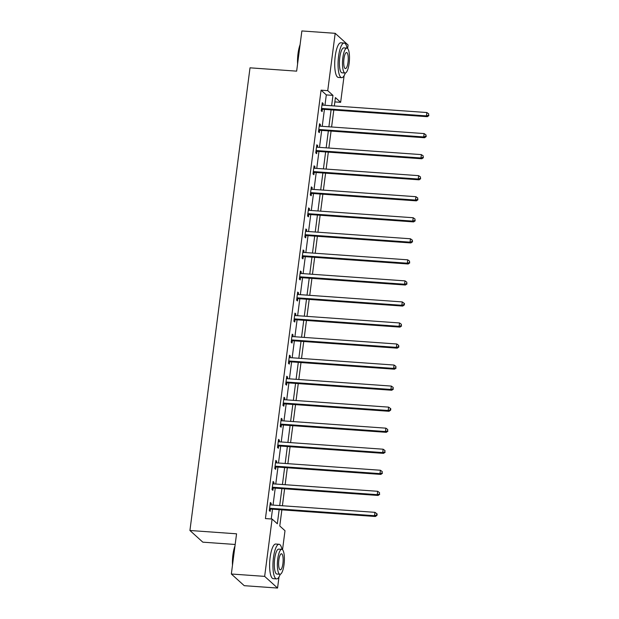<?xml version="1.0" encoding="UTF-8"?>
<svg xmlns="http://www.w3.org/2000/svg" width="619" height="619" viewBox="0 0 619 619"><rect width="100%" height="100%" fill="white"/><g stroke="black" fill="none" stroke-linecap="round" stroke-linejoin="round"><path stroke-width="0.93" d="M235.174 544.472L202.823 542.167L189.925 530.491L250.014 67.827L296.648 71.146L301.871 30.95L335.189 33.318L348.087 44.994L347.63 48.499M344.102 75.711L340.643 102.321L335.413 97.585L334.33 105.95M334.848 101.911L340.643 102.321M281.869 509.847L279.773 525.988L285.003 530.723L282.535 549.734M278.999 576.947L277.56 588.05L264.653 576.374L272.097 519.047L277.335 523.782L279.169 509.654M264.653 576.374L231.344 574.006L244.242 585.682L277.56 588.05M324.96 105.284L326.306 94.908L321.075 90.173L265.435 518.575L272.097 519.047M271.23 518.985L272.499 509.182M273.033 505.089L275.238 488.136M275.764 484.043L277.97 467.097M278.504 463.004L280.701 446.051M281.235 441.958L283.432 425.013M283.966 420.92L286.171 403.967M286.698 399.874L288.903 382.929M289.429 378.836L291.634 361.883M292.168 357.79L294.365 340.845M294.899 336.751L297.097 319.799M297.631 315.705L299.836 298.76M300.362 294.667L302.567 277.714M303.093 273.621L305.299 256.676M305.832 252.583L308.03 235.63M308.564 231.537L310.761 214.592M311.295 210.499L313.5 193.546M314.026 189.453L316.232 172.508M316.758 168.414L318.963 151.462M319.497 147.368L321.694 130.416M322.228 126.33L324.426 109.377M322.932 105.137L323.149 103.497L322.275 102.708L321.222 110.801L322.097 111.59L322.375 109.408M320.201 126.183L320.41 124.543L319.543 123.754L318.491 131.847L319.365 132.636L319.644 130.454M317.47 147.221L317.679 145.581L316.812 144.8L315.76 152.885L316.626 153.674L316.913 151.493M314.731 168.267L314.947 166.627L314.073 165.838L313.021 173.931L313.895 174.72L314.181 172.539M311.999 189.306L312.216 187.673L311.342 186.884L310.289 194.977L311.164 195.766L311.45 193.577M309.268 210.352L309.485 208.711L308.61 207.922L307.558 216.016L308.432 216.805L308.711 214.623M306.537 231.398L306.745 229.757L305.879 228.968L304.827 237.062L305.701 237.851L305.979 235.661M303.805 252.436L304.014 250.796L303.14 250.006L302.095 258.1L302.962 258.889L303.248 256.707M301.066 273.482L301.283 271.842L300.408 271.052L299.356 279.146L300.23 279.935L300.517 277.745M298.335 294.52L298.551 292.88L297.677 292.091L296.625 300.184L297.499 300.973L297.785 298.791M295.603 315.566L295.82 313.926L294.946 313.137L293.893 321.23L294.768 322.019L295.046 319.83M292.872 336.604L293.081 334.964L292.214 334.175L291.162 342.268L292.029 343.058L292.315 340.876M290.141 357.65L290.35 356.01L289.475 355.221L288.431 363.314L289.297 364.104L289.584 361.922M287.402 378.689L287.618 377.048L286.744 376.259L285.692 384.353L286.566 385.142L286.852 382.96M284.67 399.735L284.887 398.094L284.013 397.305L282.96 405.399L283.835 406.188L284.121 404.006M281.939 420.773L282.156 419.133L281.281 418.343L280.229 426.437L281.103 427.226L281.382 425.044M279.208 441.819L279.417 440.179L278.55 439.389L277.498 447.483L278.364 448.272L278.651 446.09M276.476 462.857L276.685 461.217L275.811 460.428L274.766 468.521L275.633 469.31L275.919 467.128M273.737 483.903L273.954 482.263L273.08 481.474L272.027 489.567L272.902 490.356L273.188 488.174M271.006 504.942L271.223 503.301L270.348 502.512L269.296 510.605L270.17 511.395L270.457 509.213M231.344 574.006L236.559 533.81L189.925 530.491M321.075 90.173L327.737 90.645L335.189 33.318M331.622 105.756L332.968 95.38L327.737 90.645M279.695 505.561L281.9 488.615M282.434 484.522L284.632 467.569M285.166 463.476L287.363 446.531M287.897 442.438L290.094 425.485M290.628 421.392L292.833 404.447M293.36 400.354L295.565 383.401M296.099 379.308L298.296 362.355M298.83 358.269L301.027 341.317M301.561 337.223L303.759 320.271M304.293 316.177L306.498 299.232M307.024 295.139L309.229 278.186M309.763 274.093L311.961 257.148M312.494 253.055L314.692 236.102M315.226 232.009L317.423 215.064M317.957 210.971L320.162 194.018M320.688 189.925L322.894 172.98M323.428 168.886L325.625 151.934M326.159 147.84L328.356 130.895M328.89 126.802L331.088 109.849M333.796 110.043L331.591 126.996M331.064 131.089L328.859 148.034M328.325 152.127L326.128 169.08M325.594 173.173L323.397 190.118M322.863 194.211L320.665 211.164M320.131 215.257L317.926 232.202M317.4 236.296L315.195 253.248M314.661 257.342L312.463 274.287M311.93 278.38L309.732 295.333M309.198 299.426L306.993 316.371M306.467 320.464L304.262 337.417M303.736 341.51L301.53 358.455M300.996 362.548L298.799 379.501M298.265 383.594L296.068 400.539M295.534 404.633L293.329 421.585M292.802 425.679L290.597 442.624M290.071 446.717L287.866 463.67M287.332 467.763L285.135 484.708M284.601 488.801L282.403 505.754M326.306 94.908L332.968 95.38M322.182 103.435L323.149 103.497M319.45 124.473L320.41 124.543M316.711 145.519L317.679 145.581M313.98 166.557L314.947 166.627M311.249 187.603L312.216 187.673M308.517 208.642L309.485 208.711M305.786 229.688L306.745 229.757M303.047 250.726L304.014 250.796M300.316 271.772L301.283 271.842M297.584 292.81L298.551 292.88M294.853 313.856L295.82 313.926M292.122 334.894L293.081 334.964M289.382 355.94L290.35 356.01M286.651 376.979L287.618 377.048M283.92 398.025L284.887 398.094M281.188 419.063L282.156 419.133M278.457 440.109L279.417 440.179M275.718 461.147L276.685 461.217M272.987 482.193L273.954 482.263M270.255 503.239L271.223 503.301M322.22 108.495L323.095 109.284L427.303 116.689L426.429 115.9L322.22 108.495A1.385 1.308 -47.9 0 0 321.71 108.557L321.509 108.619M428.557 115.25L428.727 113.904L428.557 115.25L426.429 115.9L426.87 112.526L322.661 105.122A1.385 1.308 -47.9 0 1 322.174 104.99L321.988 104.897M323.095 109.284A1.385 1.308 -47.9 0 0 322.584 109.346L321.362 109.733M427.303 116.689L428.905 115.567M428.727 113.904L426.87 112.526M297.577 64.012A16.937 4.619 -85.9 0 1 298.018 53.605A16.937 4.619 -85.9 0 1 300.091 44.676M299.944 45.814A17.355 4.735 94.1 0 0 298.319 53.544A17.355 4.735 94.1 0 0 297.801 62.279M347.089 48.143A17.355 4.735 94.1 0 0 344.149 43.036A17.355 4.735 94.1 0 0 338.562 56.406A17.355 4.735 94.1 0 0 341.688 77.661A17.355 4.735 94.1 0 0 345.317 73.019M344.149 43.036L340.821 42.796A17.355 4.735 94.1 0 0 335.227 56.167A17.355 4.735 94.1 0 0 338.353 77.421L341.688 77.661M345.1 73.034L342.036 72.818A12.496 3.405 -85.9 0 1 339.777 57.505A12.496 3.405 -85.9 0 1 343.808 47.887L346.872 48.104A12.496 3.405 94.1 0 0 342.849 57.729A12.496 3.405 94.1 0 0 345.1 73.034A12.496 3.405 94.1 0 0 349.124 63.409A12.496 3.405 94.1 0 0 346.872 48.104M343.963 58.735A8.055 2.197 94.1 0 0 345.41 68.601A8.055 2.197 94.1 0 0 348.01 62.395A8.055 2.197 94.1 0 0 346.555 52.53A8.055 2.197 94.1 0 0 343.963 58.735M232.481 565.248A16.937 4.619 -85.9 0 1 232.922 554.848A16.937 4.619 -85.9 0 1 234.988 545.912M234.841 547.049A17.355 4.735 94.1 0 0 233.216 554.779A17.355 4.735 94.1 0 0 232.705 563.514M281.985 549.378A17.355 4.735 94.1 0 0 279.053 544.271A17.355 4.735 94.1 0 0 273.459 557.642A17.355 4.735 94.1 0 0 276.592 578.904A17.355 4.735 94.1 0 0 280.221 574.262M279.053 544.271L275.718 544.039A17.355 4.735 94.1 0 0 270.132 557.402A17.355 4.735 94.1 0 0 273.258 578.664L276.592 578.904M279.997 574.27L276.933 574.053A12.496 3.405 -85.9 0 1 274.681 558.748A12.496 3.405 -85.9 0 1 278.705 549.123L281.769 549.339A12.496 3.405 94.1 0 0 277.745 558.965A12.496 3.405 94.1 0 0 279.997 574.27A12.496 3.405 94.1 0 0 284.02 564.644A12.496 3.405 94.1 0 0 281.769 549.339M278.86 559.978A8.055 2.197 94.1 0 0 280.314 569.836A8.055 2.197 94.1 0 0 282.906 563.638A8.055 2.197 94.1 0 0 281.459 553.773A8.055 2.197 94.1 0 0 278.86 559.978M319.489 129.533L320.363 130.323L424.564 137.735L423.698 136.946L319.489 129.533A1.385 1.308 -47.9 0 0 318.978 129.595L318.777 129.665M425.818 136.288L426.174 136.606L425.996 134.942L425.818 136.288L423.698 136.946L424.131 133.572L319.93 126.16A1.385 1.308 -47.9 0 1 319.443 126.028L319.257 125.936M320.363 130.323A1.385 1.308 -47.9 0 0 319.853 130.385L318.63 130.779M424.564 137.735L426.174 136.606M425.996 134.942L424.131 133.572M316.758 150.579L317.632 151.369L421.833 158.774L420.966 157.984L316.758 150.579A1.385 1.308 -47.9 0 0 316.247 150.641L316.038 150.703M423.087 157.334L423.264 155.988L423.087 157.334L420.966 157.984L421.4 154.611L317.191 147.206A1.385 1.308 -47.9 0 1 316.711 147.074L316.526 146.982M317.632 151.369A1.385 1.308 -47.9 0 0 317.121 151.431L315.899 151.817M421.833 158.774L423.435 157.652M423.264 155.988L421.4 154.611M314.026 171.618L314.893 172.407L419.102 179.82L418.227 179.03L314.026 171.618A1.385 1.308 -47.9 0 0 313.516 171.68L313.307 171.749M420.355 178.373L420.533 177.026L420.355 178.373L418.227 179.03L418.668 175.657L314.46 168.244A1.385 1.308 -47.9 0 1 313.98 168.113L313.794 168.02M314.893 172.407A1.385 1.308 -47.9 0 0 314.382 172.469L313.16 172.863M419.102 179.82L420.703 178.69M420.533 177.026L418.668 175.657M311.287 192.664L312.162 193.453L416.37 200.858L415.496 200.069L311.287 192.664A1.385 1.308 -47.9 0 0 310.784 192.726L310.576 192.788M417.624 199.419L417.802 198.072L417.624 199.419L415.496 200.069L415.937 196.695L311.728 189.29A1.385 1.308 -47.9 0 1 311.241 189.159L311.055 189.066M312.162 193.453A1.385 1.308 -47.9 0 0 311.651 193.515L310.428 193.902M416.37 200.858L417.972 199.736M417.802 198.072L415.937 196.695M308.556 213.702L309.43 214.491L413.639 221.904L412.765 221.115L308.556 213.702A1.385 1.308 -47.9 0 0 308.045 213.764L307.844 213.834M414.892 220.465L415.063 219.111L414.892 220.465L412.765 221.115L413.206 217.741L308.997 210.336A1.385 1.308 -47.9 0 1 308.51 210.197L308.324 210.104M309.43 214.491A1.385 1.308 -47.9 0 0 308.92 214.553L307.697 214.948M413.639 221.904L415.241 220.774M415.063 219.111L413.206 217.741M305.825 234.748L306.699 235.537L410.9 242.942L410.033 242.153L305.825 234.748A1.385 1.308 -47.9 0 0 305.314 234.81L305.105 234.872M412.153 241.503L412.509 241.82L412.331 240.157L412.153 241.503L410.033 242.153L410.467 238.779L306.266 231.374A1.385 1.308 -47.9 0 1 305.778 231.243L305.593 231.15M306.699 235.537A1.385 1.308 -47.9 0 0 306.188 235.599L304.966 235.986M410.9 242.942L412.509 241.82M412.331 240.157L410.467 238.779M303.093 255.786L303.96 256.576L408.169 263.988L407.302 263.199L303.093 255.786A1.385 1.308 -47.9 0 0 302.583 255.848L302.374 255.918M409.422 262.549L409.6 261.195L409.422 262.549L407.302 263.199L407.735 259.825L303.527 252.42A1.385 1.308 -47.9 0 1 303.047 252.281L302.861 252.188M303.96 256.576A1.385 1.308 -47.9 0 0 303.457 256.637L302.234 257.032M408.169 263.988L409.77 262.858M409.6 261.195L407.735 259.825M300.362 276.832L301.229 277.622L405.437 285.026L404.563 284.237L300.362 276.832A1.385 1.308 -47.9 0 0 299.851 276.894L299.642 276.956M406.691 283.587L406.869 282.241L406.691 283.587L404.563 284.237L405.004 280.871L300.795 273.459A1.385 1.308 -47.9 0 1 300.316 273.327L300.13 273.234M301.229 277.622A1.385 1.308 -47.9 0 0 300.718 277.683L299.495 278.07M405.437 285.026L407.039 283.904M406.869 282.241L405.004 280.871M297.623 297.871L298.497 298.66L402.706 306.072L401.832 305.283L297.623 297.871A1.385 1.308 -47.9 0 0 297.112 297.932L296.911 298.002M403.959 304.633L404.308 304.943L404.486 303.596L404.13 303.279L403.959 304.633L401.832 305.283L402.273 301.91L298.064 294.505A1.385 1.308 -47.9 0 1 297.577 294.365L297.391 294.273M298.497 298.66A1.385 1.308 -47.9 0 0 297.987 298.722L296.764 299.116M402.706 306.072L404.308 304.943M404.13 303.279L402.273 301.91M294.892 318.917L295.766 319.706L399.975 327.111L399.1 326.321L294.892 318.917A1.385 1.308 -47.9 0 0 294.381 318.978L294.18 319.04M401.228 325.671L401.398 324.325L401.228 325.671L399.1 326.321L399.541 322.956L295.333 315.543A1.385 1.308 -47.9 0 1 294.845 315.411L294.659 315.319M295.766 319.706A1.385 1.308 -47.9 0 0 295.255 319.768L294.033 320.155M399.975 327.111L401.576 325.989M401.398 324.325L399.541 322.956M292.16 339.955L293.035 340.744L397.236 348.157L396.369 347.367L292.16 339.955A1.385 1.308 -47.9 0 0 291.65 340.024L291.441 340.086M398.489 346.717L398.845 347.027L398.667 345.363L398.489 346.717L396.369 347.367L396.802 343.994L292.601 336.589A1.385 1.308 -47.9 0 1 292.114 336.45L291.928 336.357M293.035 340.744A1.385 1.308 -47.9 0 0 292.524 340.806L291.301 341.201M397.236 348.157L398.845 347.027M398.667 345.363L396.802 343.994M289.429 361.001L290.296 361.79L394.504 369.195L393.638 368.406L289.429 361.001A1.385 1.308 -47.9 0 0 288.918 361.063L288.709 361.132M395.758 367.756L395.936 366.409L395.758 367.756L393.638 368.406L394.071 365.04L289.862 357.627A1.385 1.308 -47.9 0 1 289.382 357.496L289.197 357.403M290.296 361.79A1.385 1.308 -47.9 0 0 289.793 361.852L288.57 362.239M394.504 369.195L396.106 368.073M395.936 366.409L394.071 365.04M286.698 382.047L287.564 382.836L391.773 390.241L390.899 389.452L286.698 382.047A1.385 1.308 -47.9 0 0 286.187 382.109L285.978 382.171M393.026 388.802L393.204 387.448L393.026 388.802L390.899 389.452L391.34 386.078L287.131 378.673A1.385 1.308 -47.9 0 1 286.651 378.542L286.465 378.441M287.564 382.836A1.385 1.308 -47.9 0 0 287.054 382.898L285.831 383.285M391.773 390.241L393.375 389.111M393.204 387.448L391.34 386.078M283.959 403.085L284.833 403.874L389.042 411.279L388.167 410.49L283.959 403.085A1.385 1.308 -47.9 0 0 283.448 403.147L283.247 403.217M390.295 409.84L390.643 410.157L390.821 408.811L390.465 408.494L390.295 409.84L388.167 410.49L388.608 407.124L284.4 399.712A1.385 1.308 -47.9 0 1 283.912 399.58L283.726 399.487M284.833 403.874A1.385 1.308 -47.9 0 0 284.322 403.936L283.1 404.331M389.042 411.279L390.643 410.157M390.465 408.494L388.608 407.124M281.227 424.131L282.102 424.92L386.31 432.325L385.436 431.536L281.227 424.131A1.385 1.308 -47.9 0 0 280.717 424.193L280.515 424.255M387.564 430.886L387.734 429.532L387.564 430.886L385.436 431.536L385.877 428.162L281.668 420.758A1.385 1.308 -47.9 0 1 281.181 420.626L280.995 420.525M282.102 424.92A1.385 1.308 -47.9 0 0 281.591 424.982L280.368 425.369M386.31 432.325L387.912 431.203M387.734 429.532L385.877 428.162M278.496 445.169L279.37 445.959L383.571 453.363L382.704 452.582L278.496 445.169A1.385 1.308 -47.9 0 0 277.985 445.231L277.776 445.301M384.825 451.924L385.003 450.578L384.825 451.924L382.704 452.582L383.138 449.208L278.937 441.796A1.385 1.308 -47.9 0 1 278.449 441.664L278.264 441.571M279.37 445.959A1.385 1.308 -47.9 0 0 278.86 446.02L277.637 446.415M383.571 453.363L385.173 452.241M385.003 450.578L383.138 449.208M275.764 466.215L276.631 467.005L380.84 474.409L379.973 473.62L275.764 466.215A1.385 1.308 -47.9 0 0 275.254 466.277L275.045 466.339M382.093 472.97L382.271 471.616L382.093 472.97L379.973 473.62L380.406 470.247L276.198 462.842A1.385 1.308 -47.9 0 1 275.718 462.71L275.532 462.617M276.631 467.005A1.385 1.308 -47.9 0 0 276.128 467.066L274.906 467.453M380.84 474.409L382.441 473.287M382.271 471.616L380.406 470.247M273.033 487.254L273.9 488.043L378.108 495.455L377.234 494.666L273.033 487.254A1.385 1.308 -47.9 0 0 272.522 487.315L272.314 487.385M379.362 494.008L379.54 492.662L379.362 494.008L377.234 494.666L377.675 491.293L273.466 483.88A1.385 1.308 -47.9 0 1 272.987 483.749L272.801 483.656M273.9 488.043A1.385 1.308 -47.9 0 0 273.389 488.105L272.167 488.499M378.108 495.455L379.71 494.326M379.54 492.662L377.675 491.293M270.294 508.3L271.168 509.089L375.377 516.494L374.503 515.704L270.294 508.3A1.385 1.308 -47.9 0 0 269.783 508.361L269.582 508.423M376.631 515.054L376.979 515.372L377.157 514.018L376.801 513.708L376.631 515.054L374.503 515.704L374.944 512.331L270.735 504.926A1.385 1.308 -47.9 0 1 270.248 504.795L270.062 504.702M271.168 509.089A1.385 1.308 -47.9 0 0 270.658 509.151L269.435 509.538M375.377 516.494L376.979 515.372M376.801 513.708L374.944 512.331M321.71 108.557L322.584 109.346M318.978 129.595L319.853 130.385M316.247 150.641L317.121 151.431M313.516 171.68L314.382 172.469M310.784 192.726L311.651 193.515M308.045 213.764L308.92 214.553M305.314 234.81L306.188 235.599M302.583 255.848L303.457 256.637M299.851 276.894L300.718 277.683M297.112 297.932L297.987 298.722M294.381 318.978L295.255 319.768M291.65 340.024L292.524 340.806M288.918 361.063L289.793 361.852M286.187 382.109L287.054 382.898M283.448 403.147L284.322 403.936M280.717 424.193L281.591 424.982M277.985 445.231L278.86 446.02M275.254 466.277L276.128 467.066M272.522 487.315L273.389 488.105M269.783 508.361L270.658 509.151"/></g></svg>
